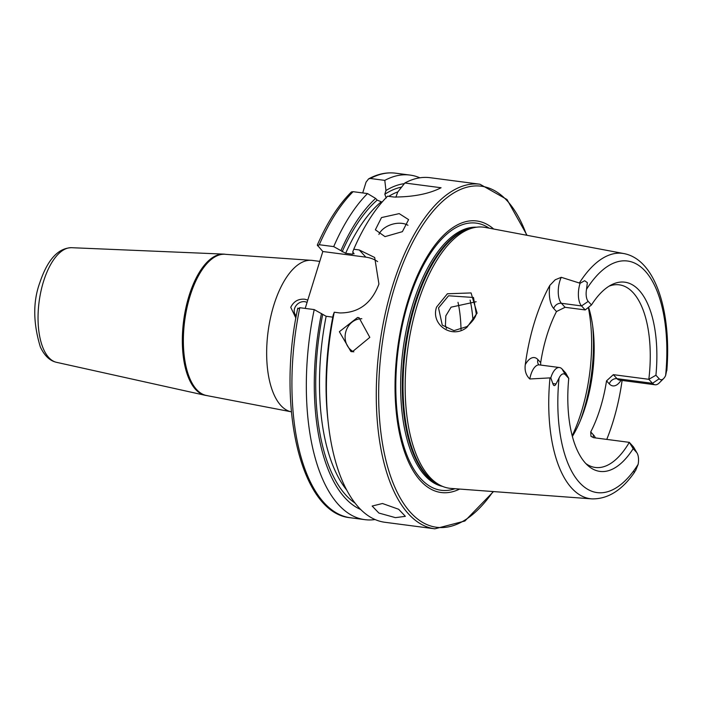 <?xml version="1.0" encoding="UTF-8"?>
<svg xmlns="http://www.w3.org/2000/svg" width="702" height="702" viewBox="0 0 702 702"><rect width="100%" height="100%" fill="white"/><g stroke="black" fill="none" stroke-linecap="round" stroke-linejoin="round"><path stroke-width="1.05" d="M447.393 293.778L471.077 292.936L477.106 313.162L467.014 327.255C452.185 339.628 430.379 324.675 436.574 307.046L447.393 293.778M476.246 313.645L473.49 297.481L448.552 295.779L438.531 307.897L442.269 325.14L453.966 330.642L466.944 326.579C472.63 321.507 475.728 317.199 476.246 313.645M352.343 351.781L369.814 337.372L359.055 317.734L357.608 317.462L339.364 331.704L350.877 351.509L352.343 351.781M385.012 236.635L402.386 231.66L408.59 219.612L399.192 213.619L381.502 217.576L375.359 229.791L385.012 236.635M407.941 225.272A17.375 11.004 -17 0 0 402.185 223.394A17.375 11.004 -17 0 0 378.922 234.442M319.761 261.39L312.285 260.407A76.457 34.565 97.5 0 0 310.398 260.275A76.457 34.565 97.5 0 0 273.841 305.116A76.457 34.565 97.5 0 0 290.575 411.67A76.457 34.565 97.5 0 0 291.374 411.855M207.388 395.638A71.244 32.213 97.5 0 1 190.066 296.007A71.244 32.213 97.5 0 1 225.895 254.352L224.859 254.221A71.244 32.213 97.5 0 0 223.578 254.106A71.244 32.213 97.5 0 0 189.031 295.875A71.244 32.213 97.5 0 0 205.089 395.279A71.244 32.213 97.5 0 0 206.353 395.498L290.575 411.67M307.055 302.439A8.687 7.248 -42.5 0 0 304.686 301.685A8.687 7.248 -42.5 0 0 295.656 306.23A8.687 7.248 -42.5 0 0 295.849 315.426A8.687 7.248 -42.5 0 0 296.279 315.856M295.875 318.067L290.742 307.327C293.69 301.36 298.385 298.666 304.826 299.236L307.792 300.052M382.467 503.509L398.648 509.266L405.361 516.33L395.428 517.646L378.878 513.048L372.157 506.045L382.467 503.509M621.051 380.308A23.561 10.653 97.5 0 1 609.31 383.889A6.599 5.502 137.5 0 1 617.005 378.668L652.5 383.318A16.962 7.669 97.5 0 0 655.054 384.766A16.962 7.669 97.5 0 0 659.213 382.95L663.627 378.545A11.223 5.072 97.5 0 0 665.628 375.517L666.9 369.384M562.021 368.971L565.698 372.981L568.752 378.396L565.487 374.833L562.021 368.971A16.962 7.669 97.5 0 0 559.468 367.523A16.962 7.669 97.5 0 0 550.938 377.439A16.962 7.669 97.5 0 0 550.816 377.851L552.807 383.555C553.667 386.153 554.72 386.302 555.984 384.003L559.046 378.097A116.786 52.799 97.5 0 0 579.571 482.634A116.786 52.799 97.5 0 0 638.127 464.347L635.521 470.752L634.02 472.121M588.215 301.395L581.537 305.932L561.407 303.29A6.599 5.502 -42.5 0 0 553.711 308.511A23.561 10.653 -82.5 0 1 549.806 285.416L555.203 279.782L561.267 277.308L580.098 283.257L584.643 280.712L587.355 282.634L586.539 289.277A11.223 5.072 -82.5 0 0 588.215 301.395L591.479 304.949A95.411 43.138 97.5 0 1 611.661 284.714A95.411 43.138 97.5 0 1 655.922 375.228L648.832 379.308A92.094 41.637 97.5 0 0 619.217 284.828A92.094 41.637 97.5 0 0 609.117 286.144M538.785 364.715A6.599 5.502 137.5 0 1 537.899 359.591L540.68 362.618A92.094 41.637 -82.5 0 1 546.937 335.275A92.094 41.637 -82.5 0 1 556.493 311.539L565.075 307.3L585.214 309.933L581.537 305.932A16.962 7.669 -82.5 0 1 579.966 283.661A16.962 7.669 -82.5 0 1 580.098 283.257M476.14 301.728L451.079 307.178L445.814 315.847L445.428 325.43L446.463 328.466M572.384 436.425A92.094 41.637 97.5 0 0 581.704 417.269A92.094 41.637 97.5 0 0 585.529 406.265A92.094 41.637 97.5 0 0 593.155 329.826A92.094 41.637 97.5 0 0 588.574 307.239M579.404 282.932A123.727 55.941 97.5 0 1 623.964 253.589L485.231 227.43A131.651 59.521 97.5 0 0 475.561 227.351A131.651 59.521 97.5 0 0 417.532 304.177A131.651 59.521 97.5 0 0 441.69 486.012A131.651 59.521 97.5 0 0 451.053 488.425L591.839 498.876C607.835 499.21 622.112 490.268 634.661 472.06M493.69 229.027A136.943 61.916 97.5 0 0 407.88 301.018A136.943 61.916 97.5 0 0 401.93 443.427A136.943 61.916 97.5 0 0 459.634 489.066M655.922 375.228L659.178 378.782L652.5 383.318L648.832 379.308L613.329 374.666L606.537 380.861A92.094 41.637 -82.5 0 1 600.28 408.195A92.094 41.637 -82.5 0 1 590.724 431.941L590.979 436.381L593.813 437.706L629.317 442.357A92.094 41.637 97.5 0 1 595.305 467.462A92.094 41.637 97.5 0 1 585.88 463.592M540.68 362.618L540.689 365.066M606.756 439.408A126.027 56.985 97.5 0 0 612.934 421.999A126.027 56.985 97.5 0 0 622.104 380.449M549.806 285.416A125.158 56.59 97.5 0 0 534.599 321.832A125.158 56.59 97.5 0 0 525.28 364.654C524.499 370.586 526.009 375.359 529.799 378.983L550.816 377.851M434.863 528.817A173.771 78.563 97.5 0 1 392.602 285.837A173.771 78.563 97.5 0 1 479.984 184.231L430.08 177.694A173.771 78.563 97.5 0 0 404.843 183.003L441.075 187.75C429.071 193.875 413.373 196.972 393.971 197.034L387.583 196.191A173.771 78.563 97.5 0 0 353.755 249.236L359.248 249.956L374.684 257.485L378.931 284.047C371.639 303.404 358.573 313.039 339.75 312.943L334.257 312.223A173.771 78.563 97.5 0 0 328.317 423.517A173.771 78.563 97.5 0 0 384.95 522.288L434.863 528.817L464.899 521.007L493.488 491.576M636.451 452.228L633.186 448.666L629.317 442.357L632.985 446.367L636.451 452.228A11.223 5.072 -82.5 0 1 637.109 453.132A11.223 5.072 -82.5 0 1 638.127 464.347M568.752 378.396A95.411 43.138 97.5 0 0 587.969 465.628A95.411 43.138 97.5 0 0 633.186 448.666M565.487 374.833A11.223 5.072 97.5 0 0 559.046 378.097M659.178 378.782A11.223 5.072 97.5 0 0 663.627 378.545M585.214 309.933L591.479 304.949M419.866 177.817A173.771 78.563 97.5 0 0 410.021 175.07A173.771 78.563 97.5 0 0 384.793 180.379L370.384 178.492L368.585 178.878L366.049 182.16L362.715 192.936M404.317 183.67A165.628 74.886 97.5 0 0 385.968 190.54L384.793 180.379M386.214 198.008L384.819 194.261L385.968 190.54M404.843 183.003L397.709 192.085L395.867 197.236M305.203 308.415L322.815 251.518L317.304 245.077C327.15 222.499 338.531 204.782 351.439 191.927L353.115 191.681A173.771 78.563 97.5 0 0 319.287 244.726L333.704 246.613L345.647 253.299L352.474 254.185L353.869 253.352L352.702 252.071L353.755 249.236M317.541 245.761L319.287 244.726M332.783 317.146L326.149 316.277L314.206 309.591L299.798 307.704L298.043 308.748M382.09 202.097L377.176 200.105L375.64 198.429L367.523 193.568A173.771 78.563 97.5 0 0 333.704 246.613M367.523 193.568L353.115 191.681M314.206 309.591A173.771 78.563 97.5 0 0 364.9 519.655A173.771 78.563 97.5 0 0 375.114 519.541M375.64 198.429A165.628 74.886 97.5 0 0 340.961 250.535M321.463 313.522A165.628 74.886 97.5 0 0 360.775 509.538M354.062 253.905L353.869 253.352M334.257 312.223L333.204 315.058A165.628 74.886 97.5 0 0 327.878 419.533L328.317 423.517M472.972 320.375A92.094 41.637 97.5 0 0 470.112 300.07M322.815 251.518L365.847 257.151A34.758 28.984 137.5 0 1 377.632 261.6M632.985 446.367A16.962 7.669 -82.5 0 1 633.985 447.744L637.109 453.132M361.828 318.734A17.375 15.479 -76.4 0 0 345.647 332.371A17.375 15.479 -76.4 0 0 353.817 351.895M56.511 362.32C49.851 360.854 44.454 355.721 40.33 346.928C33.047 322.867 32.897 301.369 39.9 282.441C47.578 259.652 58.117 248.069 71.525 247.692A57.845 26.158 97.5 0 0 43.48 281.607A57.845 26.158 97.5 0 0 56.511 362.32L205.089 395.279M613.329 374.666L617.005 378.668A16.962 7.669 97.5 0 0 619.559 380.115L655.054 384.766M555.984 384.003L552.807 383.555M565.075 307.3L561.407 303.29A16.962 7.669 -82.5 0 1 559.836 281.019A16.962 7.669 -82.5 0 1 561.267 277.308M572.2 435.731A109.477 49.491 97.5 0 0 581.37 411.942A109.477 49.491 97.5 0 0 588.329 307.441M580.326 420.673A107.739 48.71 97.5 0 0 583.38 411.583A107.739 48.71 97.5 0 0 592.699 326.184M475.561 227.351L473.034 227.773A130.905 59.187 97.5 0 0 415.338 304.159A130.905 59.187 97.5 0 0 439.355 484.959L441.69 486.012M474.842 227.474A130.783 59.135 97.5 0 0 414.584 304.098A130.783 59.135 97.5 0 0 441.023 485.705M476.5 227.211A130.783 59.135 97.5 0 0 412.934 303.887A130.783 59.135 97.5 0 0 442.558 486.389M489.11 228.159A134.731 60.916 97.5 0 0 408.424 301.878A134.731 60.916 97.5 0 0 401.623 438.355A134.731 60.916 97.5 0 0 454.984 488.715M526.64 235.24A172.034 77.782 97.5 0 0 394.787 286.741A172.034 77.782 97.5 0 0 396.656 491.128A172.034 77.782 97.5 0 0 493.076 491.54M549.982 377.983A123.727 55.941 97.5 0 0 591.839 498.876M665.628 375.517A116.786 52.799 97.5 0 0 645.094 270.981A116.786 52.799 97.5 0 0 586.539 289.277M368.585 178.878C377.615 173.964 386.627 172.06 395.612 173.183A173.771 78.563 97.5 0 0 370.384 178.492M401.597 187.109A162.557 73.499 97.5 0 0 384.819 194.261M397.885 191.857A159.775 72.236 97.5 0 0 388.75 196.349M299.798 307.704A173.771 78.563 97.5 0 0 350.491 517.769C300.807 513.539 276.412 406.66 297.78 308.134M377.176 200.105A162.557 73.499 97.5 0 0 342.128 251.816M322.63 314.794A162.557 73.499 97.5 0 0 355.142 503.141M381.046 201.957A159.775 72.236 97.5 0 0 345.647 253.299M326.149 316.277A159.775 72.236 97.5 0 0 346.832 490.198M353.185 252.606A159.775 72.236 97.5 0 0 352.474 254.185M461.012 329.659A86.451 39.084 97.5 0 0 458.011 302.325M359.248 249.956L365.847 257.151M587.355 282.634L584.643 280.712M553.711 308.511L556.493 311.539M537.899 359.591A23.561 10.653 97.5 0 0 525.28 364.654M538.873 364.821L539.338 364.891A16.962 7.669 97.5 0 0 529.799 378.983M590.724 431.941L593.497 434.968A23.561 10.653 -82.5 0 1 595.428 437.925M609.31 383.889L606.537 380.861M593.497 434.968A6.599 5.502 -42.5 0 0 593.269 437.618M479.984 184.231L506.993 199.508L527.044 235.31M71.525 247.692L223.578 254.106M623.964 253.589C655.852 259.679 671.542 312.241 666.83 370.524M395.612 173.183L410.021 175.07M350.491 517.769L364.9 519.655M539.338 364.891L559.468 367.523M225.895 254.352L310.398 260.275"/></g></svg>
